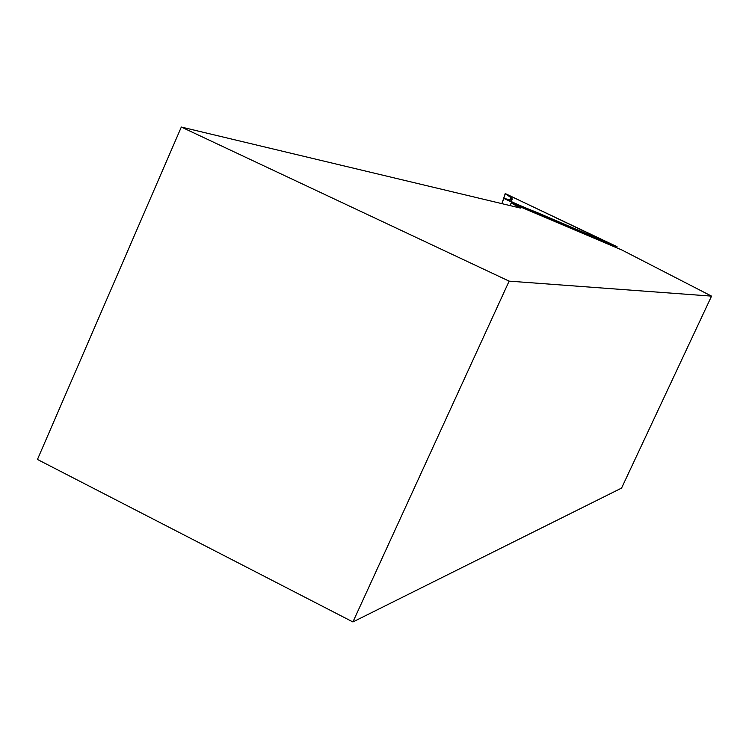 <?xml version="1.0" encoding="UTF-8"?>
<svg xmlns="http://www.w3.org/2000/svg" width="749" height="749" viewBox="0 0 749 749"><rect width="100%" height="100%" fill="white"/><g stroke="black" fill="none" stroke-linecap="round" stroke-linejoin="round"><path stroke-width="1.12" d="M509.133 281.137L711.55 296.127L621.567 488.086L352.91 621.951L509.133 281.137L181.324 127.049L520.424 208.072L511.324 203.045L509.882 205.554L511.717 202.136L503.777 198.382L511.689 200.133L512.044 198.382L505.21 193.607L617.073 246.711L511.717 202.136M181.324 127.049L37.45 459.455L352.91 621.951M711.55 296.127L622.054 250.082L511.324 203.045M505.303 193.701L502.008 203.597M511.689 200.123C513.074 199.468 511.024 197.324 505.547 193.691L613.262 245.195L538.035 212.913C521.725 206.396 511.164 201.771 506.371 199.019L511.689 200.142M519.254 207.22L519.02 207.735M614.03 245.532L613.6 246.384M587.15 233.791L586.701 234.68M578.003 229.849L577.507 230.786M541.546 214.383L541.05 215.328M533.297 210.946L532.82 211.836M512.044 198.382L511.436 200.217M511.043 197.493L510.209 199.983M505.21 193.607L501.896 203.644M616.511 247.657L617.064 246.711M502.027 203.672L503.777 198.382"/></g></svg>
